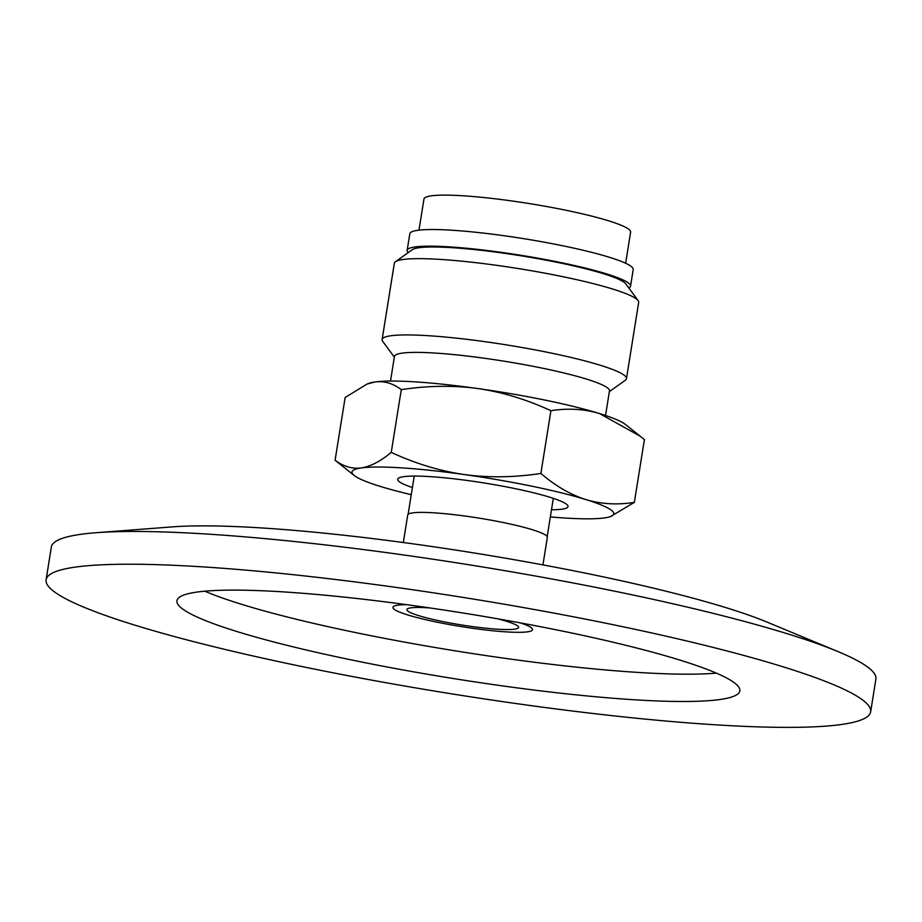 <?xml version="1.0" encoding="UTF-8"?>
<svg xmlns="http://www.w3.org/2000/svg" width="922" height="922" viewBox="0 0 922 922"><rect width="100%" height="100%" fill="white"/><g stroke="black" fill="none" stroke-linecap="round" stroke-linejoin="round"><path stroke-width="1.38" d="M531.856 628.228A70.706 8.217 9.1 0 1 532.559 629.68A70.706 8.217 9.1 0 1 461.449 626.614A70.706 8.217 9.1 0 1 392.933 607.321A70.706 8.217 9.1 0 1 406.786 604.682A70.706 8.217 -170.9 0 0 392.933 607.321A70.706 8.217 -170.9 0 0 461.449 626.614A70.706 8.217 -170.9 0 0 532.559 629.68A70.706 8.217 -170.9 0 0 531.856 628.228A70.706 8.217 -170.9 0 0 520.227 622.857A70.706 8.217 9.1 0 1 531.856 628.228M46.1 579.765L51.344 547A417.528 48.509 9.1 0 1 96.061 532.72A417.528 48.509 9.1 0 1 471.292 565.14A417.528 48.509 9.1 0 1 837.891 651.543A417.528 48.509 9.1 0 1 871.763 670.501A417.528 48.509 9.1 0 1 875.9 679.076L870.656 711.83A417.528 48.509 9.1 0 1 484.027 698.876A417.528 48.509 9.1 0 1 50.237 588.34A417.528 48.509 9.1 0 1 46.1 579.765A417.528 48.509 9.1 0 1 432.729 592.719A417.528 48.509 9.1 0 1 866.507 703.267A417.528 48.509 9.1 0 1 870.656 711.83M96.061 532.72L172.714 526.865A334.421 38.851 9.1 0 1 473.263 552.843A334.421 38.851 9.1 0 1 766.897 622.039L837.891 651.543M716.313 673.118A285.036 33.111 9.1 0 1 457.508 651.197A285.036 33.111 9.1 0 1 204.811 591.186M737.001 685.023A285.036 33.111 9.1 0 1 739.824 690.878A285.036 33.111 9.1 0 1 475.89 682.038A285.036 33.111 9.1 0 1 179.755 606.572A285.036 33.111 9.1 0 1 176.932 600.718A285.036 33.111 9.1 0 1 440.866 609.569A285.036 33.111 9.1 0 1 737.001 685.023M625.623 263.243L630.613 232.114A104.635 12.159 -170.9 0 0 512.551 201.054A104.635 12.159 -170.9 0 0 423.97 199.014L418.98 230.143M628.839 287.975A113.118 13.139 -170.9 0 0 630.544 286.154L633.218 269.512A113.118 13.139 -170.9 0 0 505.579 235.94A113.118 13.139 -170.9 0 0 409.817 233.739L407.144 250.369A113.118 13.139 -170.9 0 0 408.204 252.628M630.544 286.154A113.118 13.139 -170.9 0 0 502.916 252.582A113.118 13.139 -170.9 0 0 407.144 250.369M497.407 618.754A56.565 6.569 9.1 0 1 518.037 626.28A56.565 6.569 9.1 0 1 518.602 627.444A56.565 6.569 9.1 0 1 461.715 624.989A56.565 6.569 9.1 0 1 406.902 609.557A56.565 6.569 9.1 0 1 429.744 607.921M403.317 542.528L407.72 515.029A70.706 8.217 9.1 0 1 473.193 517.219A70.706 8.217 9.1 0 1 546.642 535.936A70.706 8.217 9.1 0 1 547.345 537.388L542.943 564.886M412.411 487.508A86.253 10.027 9.1 0 1 397.693 479.279A86.253 10.027 9.1 0 1 514.499 488.499A86.253 10.027 9.1 0 1 568.033 506.57A86.253 10.027 9.1 0 1 551.483 509.774M609.361 391.62L625.37 380.198A123.732 14.372 -170.9 0 0 626.464 378.665L638.681 302.393A123.732 14.372 -170.9 0 0 638.116 300.607L625.854 283.907A108.877 12.654 -170.9 0 0 558.778 262.678A108.877 12.654 -170.9 0 0 412.307 249.701L395.446 261.733A123.732 14.372 -170.9 0 0 394.339 263.254L382.123 339.527A123.732 14.372 -170.9 0 0 382.699 341.324L394.339 357.171M638.116 300.607A123.732 14.372 -170.9 0 0 561.901 276.485A123.732 14.372 -170.9 0 0 395.446 261.733M626.464 378.665A123.732 14.372 -170.9 0 0 549.673 352.757A123.732 14.372 -170.9 0 0 382.123 339.527M605.535 415.488L609.477 390.882A108.877 12.654 -170.9 0 0 541.906 368.074A108.877 12.654 -170.9 0 0 394.455 356.445L390.513 381.051M634.348 502.375L610.548 516.539A132.561 15.397 -170.9 0 0 585.747 499.528C601.006 504.127 617.21 505.083 634.348 502.375L644.409 439.621L640.26 436.256L599.519 413.552A132.561 15.397 9.1 0 1 625.312 424.397L640.26 436.256M550.33 516.942A132.561 15.397 -170.9 0 0 604.417 517.922A132.561 15.397 -170.9 0 0 610.548 516.539M354.186 475.475L335.089 460.251C343.433 466.532 352.169 469.091 361.309 467.938A132.561 15.397 -170.9 0 0 354.186 475.475A132.561 15.397 -170.9 0 0 379.979 486.32A132.561 15.397 -170.9 0 0 411.27 494.676M361.309 467.938C370.471 466.532 380.452 461.357 391.239 452.391C415.511 463.605 439.829 470.992 464.192 474.542A132.561 15.397 -170.9 0 0 361.309 467.938M464.192 474.542C488.602 477.861 514.153 477.492 540.868 473.459C555.574 486.009 570.534 494.699 585.747 499.528A132.561 15.397 -170.9 0 0 464.192 474.542M367.187 383.978L368.95 383.333A132.561 15.397 9.1 0 1 375.081 381.95A132.561 15.397 9.1 0 1 477.965 388.565A132.561 15.397 9.1 0 1 599.519 413.552C584.271 408.953 568.067 408.008 550.918 410.705C526.646 399.491 502.329 392.115 477.965 388.565C453.555 385.246 428.004 385.603 401.289 389.637C392.945 383.356 384.209 380.786 375.081 381.95L367.187 383.978L345.151 397.486L335.089 460.251M401.289 389.637L391.239 452.391M550.918 410.705L540.868 473.459M414.243 476.075L408.112 514.349M553.315 498.353L547.184 536.616"/></g></svg>
